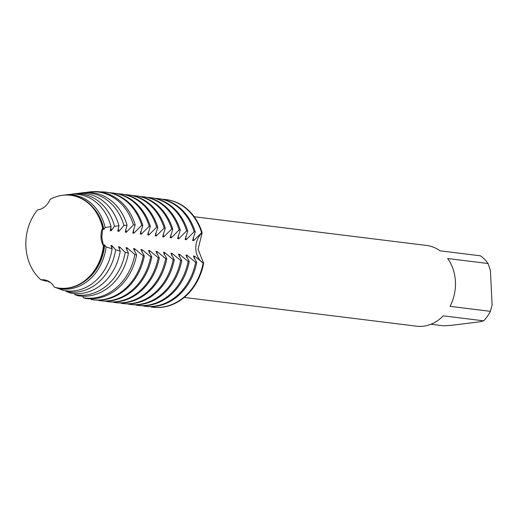 <?xml version="1.0" encoding="UTF-8"?>
<svg xmlns="http://www.w3.org/2000/svg" width="518" height="518" viewBox="0 0 518 518"><rect width="100%" height="100%" fill="white"/><g stroke="black" fill="none" stroke-linecap="round" stroke-linejoin="round"><path stroke-width="0.78" d="M101.819 237.322L103.464 245.959A18.169 15.093 97 0 1 102.583 227.985L101.819 237.322L102.583 227.985A46.769 38.863 -83 0 0 50.117 199.339A18.169 15.093 97 0 1 37.497 209.945A46.769 38.863 -83 0 0 25.9 246.529A46.769 38.863 -83 0 0 40.916 279.817A18.169 15.093 97 0 1 43.998 279.817A18.169 15.093 97 0 1 54.409 287.186A46.769 38.863 -83 0 0 103.464 245.959L101.819 237.322M44.237 279.849L40.916 279.817L44.237 279.849M184.22 297.449L416.589 326.178A40.669 33.793 -83 0 0 443.227 315.838L483.644 320.836L479.992 321.782L451.172 325.356L443.525 325.809L430.97 324.255M483.644 320.836A40.669 33.793 -83 0 0 490.436 311.344L450.019 306.352A40.669 33.793 -83 0 0 455.432 281.624A40.669 33.793 -83 0 0 447.681 258.527L488.092 263.52A40.669 33.793 -83 0 0 480.464 255.821L440.047 250.822A40.669 33.793 -83 0 0 426.573 245.454L194.198 216.725M198.064 249.177L203.652 263.345A18.169 15.093 97 0 1 202.162 232.783L198.064 249.177M203.108 263.28A54.228 45.06 97 0 1 161.713 307.168A54.228 45.06 97 0 1 152.428 307.174L152.978 307.245A54.228 45.06 -83 0 1 152.706 307.206A54.228 45.06 -83 0 0 203.652 263.345L194.464 256.132L193.376 255.996L196.717 262.49L195.623 262.354L186.985 255.206L185.891 255.07L189.232 261.564L188.138 261.428L179.5 254.28L178.406 254.144L181.747 260.638L180.659 260.502L172.015 253.354L170.921 253.224L174.262 259.712L173.174 259.576L164.53 252.428L163.435 252.298L166.777 258.786L165.689 258.65L157.045 251.508L155.957 251.372L159.291 257.86L158.204 257.724L149.56 250.582L148.472 250.447L151.813 256.934L150.719 256.798L142.074 249.657L140.987 249.521L144.328 256.009L143.233 255.873L134.589 248.731L133.502 248.595L136.642 254.888L134.868 254.519L127.111 247.805L126.016 247.669L128.425 253.101L125.239 252.35L119.626 246.879L118.531 246.743L120.234 251.094L115.65 249.851A49.352 41.013 97 0 1 77.596 291.964A49.352 41.013 97 0 1 66.142 291.459L70.37 293A50.324 41.816 -83 0 0 81.533 293.408A50.324 41.816 -83 0 0 120.234 251.094M71.264 194.244A49.352 41.013 97 0 1 72.773 194.017A49.352 41.013 97 0 1 72.811 194.017A49.352 41.013 97 0 1 114.497 226.249L118.998 225.809L117.774 231.216L118.862 231.345L123.925 225.421L127.059 225.213L125.259 232.142L126.347 232.271L133.417 224.903L135.172 224.838L132.744 233.061L133.832 233.197L141.738 225.317L142.832 225.453L140.229 233.987L141.317 234.123L149.223 226.243L150.317 226.372L147.708 234.913L148.802 235.049L156.708 227.169L157.802 227.298L155.193 235.839L156.287 235.975L164.193 228.088L165.281 228.224L162.678 236.765L163.772 236.901L171.678 229.014L172.766 229.15L170.163 237.691L171.257 237.827L179.163 229.94L180.251 230.076L177.648 238.617L178.736 238.753L186.648 230.866L187.736 231.002L185.133 239.543L186.221 239.679L194.127 231.792L195.221 231.928L192.618 240.469L193.706 240.605L201.612 232.718L202.162 232.783A54.228 45.06 -83 0 0 166.013 199.579A54.228 45.06 -83 0 1 166.284 199.611A54.228 45.06 -83 0 1 202.162 232.783A18.169 15.093 -83 0 0 203.652 263.345A54.228 45.06 -83 0 1 152.978 307.245M488.092 263.52L490.416 270.5L492.1 304.862L490.436 311.344M135.172 224.831A53.775 44.684 -83 0 0 90.352 191.822A53.775 44.684 -83 0 0 90.307 191.828L88.831 192.01A53.399 44.38 97 0 1 88.869 192.01A53.399 44.38 97 0 1 133.417 224.903M86.13 192.45A53.399 44.38 97 0 1 88.831 192.01M127.059 225.213A52.046 43.253 -83 0 0 83.502 192.677A52.046 43.253 -83 0 0 83.463 192.683L80.802 193.013A51.379 42.696 97 0 1 80.84 193.013A51.379 42.696 97 0 1 123.925 225.421M78.697 193.344A51.379 42.696 97 0 1 80.802 193.013M118.998 225.809A50.324 41.816 -83 0 0 76.651 193.538A50.324 41.816 -83 0 0 76.612 193.538L72.773 194.017M69.8 194.392A48.595 40.378 -83 0 0 69.762 194.399L64.744 195.021A47.326 39.329 97 0 1 64.776 195.021A47.326 39.329 97 0 1 105.148 227.519L110.988 226.664A48.595 40.378 -83 0 0 69.8 194.392M195.623 262.354A54.228 45.06 97 0 1 154.234 306.242A54.228 45.06 97 0 1 144.949 306.248L146.037 306.384A54.228 45.06 -83 0 0 155.322 306.378A54.228 45.06 -83 0 0 196.717 262.49M143.499 305.743L143.622 306.06A54.228 45.06 97 0 0 144.949 306.248M150.984 306.669L151.107 306.986A54.228 45.06 97 0 0 152.428 307.174M188.138 261.428A54.228 45.06 97 0 1 146.749 305.316A54.228 45.06 97 0 1 137.464 305.322L138.552 305.458A54.228 45.06 -83 0 0 147.837 305.452A54.228 45.06 -83 0 0 189.232 261.564M136.014 304.817L136.137 305.134A54.228 45.06 97 0 0 137.464 305.322M180.659 260.502A54.228 45.06 97 0 1 139.264 304.39A54.228 45.06 97 0 1 129.979 304.396L131.067 304.532A54.228 45.06 -83 0 0 140.352 304.526A54.228 45.06 -83 0 0 181.747 260.638M128.529 303.891L128.652 304.208A54.228 45.06 97 0 0 129.979 304.396M173.174 259.576A54.228 45.06 97 0 1 131.779 303.47A54.228 45.06 97 0 1 122.494 303.477L123.582 303.606A54.228 45.06 -83 0 0 132.867 303.6A54.228 45.06 -83 0 0 174.262 259.712M121.044 302.965L121.167 303.289A54.228 45.06 97 0 0 122.494 303.477M165.689 258.65A54.228 45.06 97 0 1 124.294 302.544A54.228 45.06 97 0 1 115.009 302.551L116.103 302.68A54.228 45.06 -83 0 0 125.388 302.674A54.228 45.06 -83 0 0 166.777 258.786M113.559 302.039L113.682 302.363A54.228 45.06 97 0 0 115.009 302.551M158.204 257.724A54.228 45.06 97 0 1 116.809 301.618A54.228 45.06 97 0 1 107.524 301.625L108.618 301.761A54.228 45.06 -83 0 0 117.903 301.754A54.228 45.06 -83 0 0 159.291 257.86M106.073 301.113L106.196 301.437A54.228 45.06 97 0 0 107.524 301.625M150.719 256.798A54.228 45.06 97 0 1 109.324 300.693A54.228 45.06 97 0 1 100.039 300.699L101.133 300.835A54.228 45.06 -83 0 0 110.418 300.829A54.228 45.06 -83 0 0 151.813 256.934M98.595 300.187L98.718 300.511A54.228 45.06 97 0 0 100.039 300.699M143.233 255.873A54.228 45.06 97 0 1 101.839 299.767A54.228 45.06 97 0 1 92.554 299.773L93.648 299.909A54.228 45.06 -83 0 0 102.933 299.903A54.228 45.06 -83 0 0 144.328 256.009M90.935 298.834L91.233 299.585A54.228 45.06 97 0 0 92.554 299.773M82.712 296.231L83.398 297.779L84.939 298.349A53.775 44.684 -83 0 0 95.571 298.549A53.775 44.684 -83 0 0 136.642 254.888M134.868 254.519A53.399 44.38 97 0 1 94.056 297.992A53.399 44.38 97 0 1 83.398 297.779M74.32 293.557L74.903 294.658L77.745 295.694A52.046 43.253 -83 0 0 88.552 295.979A52.046 43.253 -83 0 0 128.425 253.101M125.239 252.35A51.379 42.696 97 0 1 85.826 294.975A51.379 42.696 97 0 1 74.903 294.658M50.065 282.252L48.42 281.786A49.352 41.013 97 0 1 47.565 280.924M65.708 290.773L66.142 291.459M56.773 287.82L62.775 290.235A48.595 40.378 -83 0 0 74.514 290.831A48.595 40.378 -83 0 0 112.069 248.808L106.093 246.892L104.655 245.027L103.561 244.891L103.924 246.134L103.464 245.959A46.769 38.863 -83 0 1 54.409 287.186L54.876 287.361A46.866 38.947 -83 0 0 67.502 288.261A46.866 38.947 -83 0 0 103.924 246.134M47.773 280.898L46.147 281.157L42.476 280.199A47.326 39.329 97 0 1 42.068 279.83M63.824 195.15A47.326 39.329 97 0 1 64.744 195.021M106.093 246.892A47.326 39.329 97 0 1 69.373 288.947A47.326 39.329 97 0 1 57.019 288.144M50.117 199.339L50.117 199.339A46.769 38.863 -83 0 1 62.523 195.299A46.769 38.863 -83 0 1 102.583 227.985L103.037 227.901A46.866 38.947 -83 0 0 62.95 195.247A46.866 38.947 -83 0 0 62.918 195.254A46.866 38.947 -83 0 0 62.717 195.28M42.476 280.199L43.868 279.953L40.916 279.817A46.769 38.863 -83 0 1 25.9 246.529A46.769 38.863 -83 0 1 37.497 209.945L37.497 209.945M115.682 249.877L111.946 245.655M111.862 248.323A45.908 38.151 -83 0 0 112.141 245.953L111.046 245.817M110.917 245.299L112.231 249.164M103.037 227.901L102.804 229.364L103.898 229.5L105.148 227.519M111.105 226.204L110.211 230.886M110.289 230.29L111.383 230.426A45.908 38.151 -83 0 0 110.748 227.648M111.215 230.737L114.523 226.217M48.42 281.786L48.938 281.514M82.899 282.452A45.908 38.151 -83 0 0 104.655 245.027M103.898 229.5A45.908 38.151 -83 0 0 92.282 206.585M119.347 249.249A45.908 38.151 -83 0 0 119.626 246.879M126.832 250.168A45.908 38.151 -83 0 0 127.111 247.805M134.317 251.094A45.908 38.151 -83 0 0 134.589 248.731M141.802 252.02A45.908 38.151 -83 0 0 142.074 249.657M149.288 252.946A45.908 38.151 -83 0 0 149.56 250.582M156.773 253.872A45.908 38.151 -83 0 0 157.045 251.508M164.251 254.798A45.908 38.151 -83 0 0 164.53 252.428M171.736 255.724A45.908 38.151 -83 0 0 172.015 253.354M179.222 256.65A45.908 38.151 -83 0 0 179.5 254.28M186.707 257.575A45.908 38.151 -83 0 0 186.985 255.206M194.192 258.501A45.908 38.151 -83 0 0 194.464 256.132M118.862 231.345A45.908 38.151 -83 0 0 118.233 228.574M126.347 232.271A45.908 38.151 -83 0 0 125.719 229.5M133.832 233.197A45.908 38.151 -83 0 0 133.204 230.426M100.039 191.88A54.228 45.06 97 0 1 105.866 192.139A54.228 45.06 97 0 1 141.738 225.317M142.832 225.453A54.228 45.06 -83 0 0 106.954 192.275L105.866 192.139M141.317 234.123A45.908 38.151 -83 0 0 140.689 231.352M110.133 192.813A54.228 45.06 97 0 1 113.351 193.065A54.228 45.06 97 0 1 149.223 226.243M150.317 226.372A54.228 45.06 -83 0 0 114.439 193.201L113.351 193.065M148.802 235.049A45.908 38.151 -83 0 0 148.174 232.278M117.618 193.738A54.228 45.06 97 0 1 120.83 193.991A54.228 45.06 97 0 1 156.708 227.162M157.802 227.298A54.228 45.06 -83 0 0 121.924 194.127L120.83 193.991M156.287 235.975A45.908 38.151 -83 0 0 155.659 233.197M125.103 194.658A54.228 45.06 97 0 1 128.315 194.917A54.228 45.06 97 0 1 164.193 228.088M165.281 228.224A54.228 45.06 -83 0 0 129.409 195.053L128.315 194.917M163.772 236.901A45.908 38.151 -83 0 0 163.144 234.123M132.589 195.584A54.228 45.06 97 0 1 135.8 195.843A54.228 45.06 97 0 1 171.678 229.014M172.766 229.15A54.228 45.06 -83 0 0 136.894 195.979L135.8 195.843M171.257 237.827A45.908 38.151 -83 0 0 170.623 235.049M140.074 196.51A54.228 45.06 97 0 1 143.285 196.769A54.228 45.06 97 0 1 179.163 229.94M180.251 230.076A54.228 45.06 -83 0 0 144.38 196.905L143.285 196.769M178.736 238.753A45.908 38.151 -83 0 0 178.108 235.975M147.559 197.436A54.228 45.06 97 0 1 150.77 197.695A54.228 45.06 97 0 1 186.648 230.866M187.736 231.002A54.228 45.06 -83 0 0 151.858 197.831L150.77 197.695M186.221 239.679A45.908 38.151 -83 0 0 185.593 236.901M155.037 198.362A54.228 45.06 97 0 1 158.255 198.621A54.228 45.06 97 0 1 194.127 231.792M195.221 231.928A54.228 45.06 -83 0 0 159.343 198.757L158.255 198.621M193.706 240.605A45.908 38.151 -83 0 0 193.078 237.827M162.522 199.288A54.228 45.06 97 0 1 165.741 199.547A54.228 45.06 97 0 1 201.612 232.718M62.523 195.299L62.918 195.254M165.741 199.547L166.284 199.611"/></g></svg>
